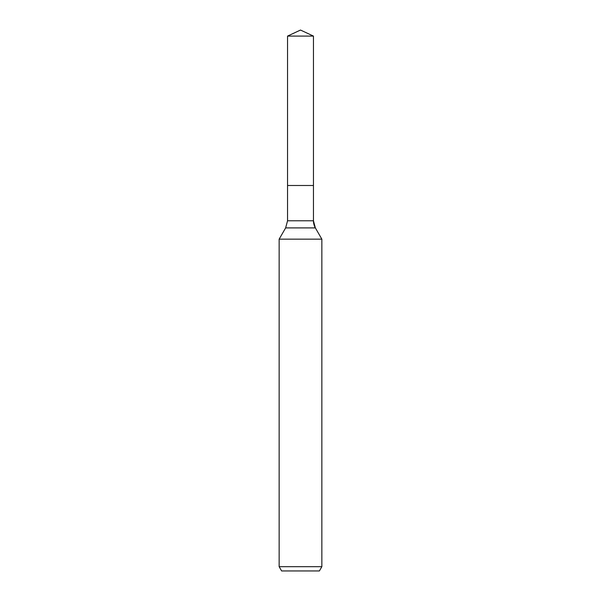 <?xml version="1.0" encoding="UTF-8"?>
<svg xmlns="http://www.w3.org/2000/svg" width="601" height="601" viewBox="0 0 601 601"><rect width="100%" height="100%" fill="white"/><g stroke="black" fill="none" stroke-linecap="round" stroke-linejoin="round"><path stroke-width="0.9" d="M279.149 566.683L321.851 566.683L319.386 570.95L281.614 570.95L279.149 566.683L279.149 239.145L285.64 227.907L287.548 220.785L287.548 185.491L313.452 185.491L313.452 36.09L300.5 30.05L313.452 36.09L287.548 36.09L287.548 185.491L313.452 185.491L313.452 36.09L300.5 30.05L287.548 36.09M279.149 239.145L321.851 239.145L315.36 227.907A14.236 14.236 0 0 1 313.452 220.785L313.452 36.09M321.851 566.683L321.851 239.145L321.851 566.683L319.386 570.95M285.64 227.907L315.36 227.907L321.851 239.145M287.548 220.785L313.452 220.785L313.452 185.491M315.36 227.907L313.452 220.785"/></g></svg>
